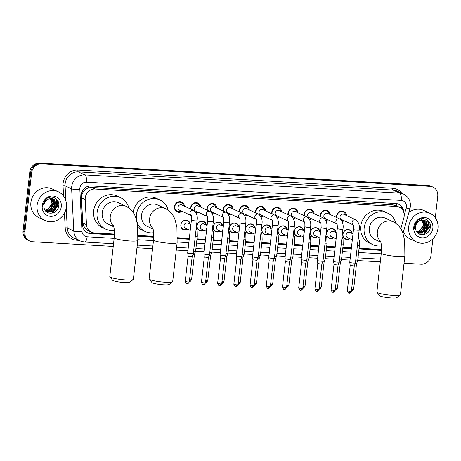 <?xml version="1.0" encoding="UTF-8"?>
<svg xmlns="http://www.w3.org/2000/svg" width="461" height="461" viewBox="0 0 461 461"><rect width="100%" height="100%" fill="white"/><g stroke="black" fill="none" stroke-linecap="round" stroke-linejoin="round"><path stroke-width="0.69" d="M187.823 229.353A5.059 4.639 -65.2 0 1 183.415 229.757A5.059 4.639 -65.2 0 1 180.856 224.893A5.059 4.639 -65.2 0 1 187.656 220.565A5.059 4.639 -65.2 0 1 190.209 224.184M204.033 230.293A5.059 4.639 -65.2 0 1 199.625 230.696A5.059 4.639 -65.2 0 1 197.06 225.827A5.059 4.639 -65.2 0 1 203.866 221.499A5.059 4.639 -65.2 0 1 206.419 225.118M220.243 231.226A5.059 4.639 -65.2 0 1 215.834 231.635A5.059 4.639 -65.2 0 1 213.27 226.766A5.059 4.639 -65.2 0 1 220.076 222.438A5.059 4.639 -65.2 0 1 222.628 226.057M236.453 232.165A5.059 4.639 -65.2 0 1 232.044 232.569A5.059 4.639 -65.2 0 1 229.48 227.699A5.059 4.639 -65.2 0 1 236.286 223.378A5.059 4.639 -65.2 0 1 238.838 226.991M252.663 233.105A5.059 4.639 -65.2 0 1 248.254 233.508A5.059 4.639 -65.2 0 1 245.69 228.639A5.059 4.639 -65.2 0 1 252.49 224.311A5.059 4.639 -65.2 0 1 255.048 227.93M268.872 234.038A5.059 4.639 -65.2 0 1 264.464 234.442A5.059 4.639 -65.2 0 1 261.9 229.578A5.059 4.639 -65.2 0 1 268.7 225.25A5.059 4.639 -65.2 0 1 271.258 228.869M285.082 234.977A5.059 4.639 -65.2 0 1 280.668 235.381A5.059 4.639 -65.2 0 1 278.11 230.512A5.059 4.639 -65.2 0 1 284.91 226.19A5.059 4.639 -65.2 0 1 287.468 229.803M301.292 235.911A5.059 4.639 -65.2 0 1 296.878 236.32A5.059 4.639 -65.2 0 1 294.32 231.451A5.059 4.639 -65.2 0 1 301.119 227.123A5.059 4.639 -65.2 0 1 303.678 230.742M317.502 236.85A5.059 4.639 -65.2 0 1 313.088 237.254A5.059 4.639 -65.2 0 1 310.53 232.39A5.059 4.639 -65.2 0 1 317.329 228.062A5.059 4.639 -65.2 0 1 319.882 231.681M333.706 237.79A5.059 4.639 -65.2 0 1 329.298 238.193A5.059 4.639 -65.2 0 1 326.74 233.324A5.059 4.639 -65.2 0 1 333.539 229.002A5.059 4.639 -65.2 0 1 336.092 232.615M349.916 238.723A5.059 4.639 -65.2 0 1 345.508 239.132A5.059 4.639 -65.2 0 1 342.949 234.263A5.059 4.639 -65.2 0 1 349.749 229.935A5.059 4.639 -65.2 0 1 352.302 233.554M182.055 211.34A5.382 4.933 -65.2 0 1 177.191 211.893A5.382 4.933 -65.2 0 1 174.465 206.712A5.382 4.933 -65.2 0 1 181.703 202.114A5.382 4.933 -65.2 0 1 184.44 206.171M198.265 212.279A5.382 4.933 -65.2 0 1 196.248 213.161M190.693 209.052A5.382 4.933 -65.2 0 1 190.675 207.652A5.382 4.933 -65.2 0 1 197.913 203.047A5.382 4.933 -65.2 0 1 200.65 207.11M214.474 213.218A5.382 4.933 -65.2 0 1 212.458 214.094M206.903 209.991A5.382 4.933 -65.2 0 1 206.885 208.591A5.382 4.933 -65.2 0 1 214.117 203.987A5.382 4.933 -65.2 0 1 216.86 208.044M230.684 214.152A5.382 4.933 -65.2 0 1 228.668 215.033M223.112 210.925A5.382 4.933 -65.2 0 1 223.095 209.525A5.382 4.933 -65.2 0 1 230.327 204.926A5.382 4.933 -65.2 0 1 233.07 208.983M246.894 215.091A5.382 4.933 -65.2 0 1 244.877 215.973M239.317 211.864A5.382 4.933 -65.2 0 1 239.305 210.464A5.382 4.933 -65.2 0 1 246.537 205.86A5.382 4.933 -65.2 0 1 249.28 209.922M263.104 216.03A5.382 4.933 -65.2 0 1 261.082 216.906M255.527 212.803A5.382 4.933 -65.2 0 1 255.515 211.403A5.382 4.933 -65.2 0 1 262.747 206.799A5.382 4.933 -65.2 0 1 265.49 210.856M279.314 216.964A5.382 4.933 -65.2 0 1 277.291 217.846M271.736 213.737A5.382 4.933 -65.2 0 1 271.719 212.337A5.382 4.933 -65.2 0 1 278.957 207.738A5.382 4.933 -65.2 0 1 281.7 211.795M295.524 217.903A5.382 4.933 -65.2 0 1 293.501 218.779M287.946 214.676A5.382 4.933 -65.2 0 1 287.929 213.276A5.382 4.933 -65.2 0 1 295.167 208.672A5.382 4.933 -65.2 0 1 297.904 212.734M311.734 218.842A5.382 4.933 -65.2 0 1 309.711 219.718M304.156 215.615A5.382 4.933 -65.2 0 1 304.139 214.215A5.382 4.933 -65.2 0 1 311.377 209.611A5.382 4.933 -65.2 0 1 314.114 213.668M327.938 219.776A5.382 4.933 -65.2 0 1 325.921 220.658M320.366 216.549A5.382 4.933 -65.2 0 1 320.349 215.149A5.382 4.933 -65.2 0 1 327.587 210.55A5.382 4.933 -65.2 0 1 330.324 214.607M344.148 220.715A5.382 4.933 -65.2 0 1 342.131 221.591M336.576 217.488A5.382 4.933 -65.2 0 1 336.559 216.088A5.382 4.933 -65.2 0 1 343.797 211.484A5.382 4.933 -65.2 0 1 346.534 215.546M400.776 228.789L403.836 217.944A9.491 8.696 114.8 0 0 404.153 216.33A9.491 8.696 114.8 0 0 399.353 207.202A9.491 8.696 114.8 0 0 396.443 206.476L95.087 189.05A9.491 8.696 114.8 0 0 85.193 199.515L86.478 224.674A9.491 8.696 114.8 0 0 91.336 232.165A9.491 8.696 114.8 0 0 94.246 232.891L114.466 234.061M85.348 189.638A9.491 8.696 -65.2 0 1 88.414 187.904L88.258 187.892A3.164 2.899 114.8 0 0 85.348 189.638L83.556 191.534C82.098 193.407 81.395 195.493 81.453 197.792L82.744 222.945L84.738 228.068L87.878 230.575L91.336 232.165M88.414 187.904L91.63 187.454L392.979 204.88L395.901 205.612L399.353 207.202M138.167 235.433L153.79 236.337M177.491 237.703L189.321 238.389M197.014 238.833L205.531 239.328M213.224 239.772L221.741 240.267M229.428 240.711L237.951 241.201M245.638 241.645L254.161 242.14M261.848 242.584L270.371 243.074M278.058 243.523L286.581 244.013M294.268 244.457L302.791 244.952M310.478 245.396L319 245.886M326.688 246.335L335.205 246.825M342.898 247.269L351.415 247.764M359.107 248.208L381.541 249.505M113.233 246.41L32.604 241.743A9.491 8.696 -65.2 0 1 29.694 241.022A9.491 8.696 -65.2 0 1 24.888 231.895L31.63 172.719L30.714 172.299A9.491 8.696 -65.2 0 1 40.556 163.459L429.11 185.927A9.491 8.696 -65.2 0 1 432.02 186.653A9.491 8.696 -65.2 0 0 429.11 185.927L40.556 163.459A9.491 8.696 -65.2 0 0 30.714 172.299L23.972 231.468L30.714 172.299L29.792 171.872A9.491 8.696 -65.2 0 1 39.634 163.038L428.188 185.506A9.491 8.696 -65.2 0 1 431.098 186.227L432.942 187.074A9.491 8.696 -65.2 0 1 437.743 196.202L435.288 217.736M29.694 241.022L28.772 240.596A9.491 8.696 -65.2 0 1 23.972 231.468A9.491 8.696 -65.2 0 0 28.772 240.596L27.85 240.169A9.491 8.696 -65.2 0 1 23.05 231.047L29.792 171.872M403.652 211.962A9.491 8.696 114.8 0 0 398.794 204.269A9.491 8.696 114.8 0 0 395.884 203.543L91.007 185.916A9.491 8.696 114.8 0 0 81.113 196.38L82.6 225.308A9.491 8.696 114.8 0 0 87.452 232.805A9.491 8.696 114.8 0 0 90.362 233.525L114.443 234.92M398.327 204.067A9.491 8.696 -65.2 0 1 402.528 209.83M56.997 199.636A12.654 11.594 -65.2 0 1 57.118 200.241M57.193 200.719A12.654 11.594 -65.2 0 1 57.227 203.981M428.58 221.119A12.654 11.594 -65.2 0 1 428.707 221.724M428.782 222.202A12.654 11.594 -65.2 0 1 428.811 225.469M432.885 238.821L431 255.377A9.491 8.696 -65.2 0 1 421.158 264.211L404.032 263.219M31.63 172.719A9.491 8.696 -65.2 0 1 41.473 163.886L430.032 186.353A9.491 8.696 -65.2 0 1 432.942 187.074M380.308 261.848L357.701 260.546M350.008 260.096L341.492 259.606M333.804 259.163L325.282 258.667M317.594 258.223L309.072 257.734M301.385 257.284L292.862 256.794M285.175 256.351L276.652 255.855M268.965 255.411L260.442 254.921M252.755 254.478L244.232 253.982M236.545 253.538L228.028 253.043M220.335 252.599L211.818 252.109M204.125 251.666L195.608 251.17M187.915 250.726L176.281 250.052M152.556 248.681L136.957 247.782M55.931 198.628A12.654 11.594 -65.2 0 1 56.386 201.659M56.34 203.215A12.654 11.594 -65.2 0 1 56.305 203.56M427.514 220.11A12.654 11.594 -65.2 0 1 427.975 223.141M427.929 224.703A12.654 11.594 -65.2 0 1 427.894 225.043M138.133 236.291L153.767 237.196M177.456 238.562L189.223 239.247M196.916 239.691L205.433 240.181M213.126 240.625L221.643 241.12M229.336 241.564L237.853 242.054M245.54 242.503L254.063 242.993M261.75 243.437L270.273 243.932M277.96 244.376L286.483 244.866M294.17 245.315L302.693 245.805M310.38 246.249L318.903 246.744M326.59 247.188L335.112 247.678M342.8 248.127L351.317 248.617M359.01 249.061L381.512 250.363M114.455 234.551L89.44 233.105A9.491 8.696 -65.2 0 1 86.996 232.575M381.529 249.995L359.05 248.692M351.363 248.249L342.84 247.759M335.153 247.309L326.63 246.819M318.943 246.376L310.42 245.88M302.733 245.436L294.21 244.947M286.523 244.497L278.006 244.007M270.313 243.564L261.796 243.068M254.103 242.624L245.586 242.134M237.893 241.685L229.376 241.195M221.689 240.751L213.166 240.256M205.479 239.812L196.956 239.322M189.269 238.879L177.473 238.193M153.778 236.821L138.15 235.923M408.694 226.812A15.818 14.498 -65.2 0 1 429.946 213.293A15.818 14.498 -65.2 0 1 437.95 228.5A15.818 14.498 -65.2 0 1 416.698 242.019A15.818 14.498 -65.2 0 1 408.694 226.812M408.913 212.435A15.818 14.498 -65.2 0 1 423.734 210.429L429.946 213.293M415.638 228.961C416.646 237.409 429.427 235.969 430.263 227.763C432.038 219.603 421.302 215.241 416.467 221.856L414.335 226.991L414.295 228.691L414.485 226.962C415.447 223.124 417.608 220.9 420.985 220.289A7.151 6.552 -65.2 0 0 415.557 226.743A7.151 6.552 -65.2 0 0 415.638 228.961M432.862 228.207A10.315 9.45 -65.2 0 1 422.167 237.807A10.315 9.45 -65.2 0 1 413.782 227.106A10.315 9.45 -65.2 0 1 424.477 217.506A10.315 9.45 -65.2 0 1 432.862 228.207M418.11 233.122L423.734 232.932L427.981 227.14L425.612 220.963L424.829 220.479M417.516 232.788L418.294 233.208L424.103 233.099L428.344 227.308L425.976 221.13L425.013 220.56L420.985 220.289M417.464 232.736L422.276 232.258L426.517 226.466L424.062 220.225M417.585 232.828L422.639 232.425L426.886 226.633L424.258 220.277M417.049 232.258L420.812 231.583L425.059 225.792L423.244 220.081M417.165 232.396L421.181 231.75L425.422 225.959L423.452 220.104M416.606 231.618L419.354 230.909L423.596 225.118L422.368 220.058M416.715 231.791L419.717 231.076L423.964 225.285L422.593 220.047M421.141 218.537L423.55 224.749L422.927 227.308M416.698 242.019L410.486 239.155A15.818 14.498 -65.2 0 1 403.484 231.676M422.852 230.131L425.117 225.256M424.31 230.805L426.581 225.93M425.774 231.48L428.038 226.605M424.229 234.557L429.537 227.043L427.831 220.358M421.556 231.168L424.973 224.939L425.065 223.683M423.014 231.843L426.431 225.613L426.523 224.357M424.477 232.517L427.894 226.288L427.987 225.031M423.561 234.701L429.352 226.962L427.485 220.081M37.105 205.324A15.818 14.498 -65.2 0 1 58.363 191.805A15.818 14.498 -65.2 0 1 66.367 207.018A15.818 14.498 -65.2 0 1 45.109 220.537A15.818 14.498 -65.2 0 1 37.105 205.324M45.109 220.537L38.897 217.673A15.818 14.498 -65.2 0 1 30.893 202.46A15.818 14.498 -65.2 0 1 52.151 188.941L58.363 191.805M44.054 207.473C45.063 215.927 57.838 214.48 58.68 206.274C60.454 198.121 49.719 193.753 44.884 200.368L42.752 205.508L42.706 207.202L42.902 205.473C43.858 201.636 46.025 199.411 49.396 198.8A7.151 6.552 -65.2 0 0 43.974 205.254A7.151 6.552 -65.2 0 0 44.054 207.473M61.273 206.724A10.315 9.45 -65.2 0 1 50.577 216.324A10.315 9.45 -65.2 0 1 42.199 205.618A10.315 9.45 -65.2 0 1 52.894 196.017A10.315 9.45 -65.2 0 1 61.273 206.724M46.526 211.639L52.151 211.443L56.398 205.652L54.029 199.475L53.24 198.996M45.927 211.299L46.705 211.726L52.514 211.611L56.761 205.819L54.392 199.648L53.424 199.077L49.396 198.8M45.881 211.247L50.693 210.769L54.934 204.978L52.473 198.737M45.996 211.34L51.056 210.936L55.297 205.145L52.669 198.795M45.466 210.775L49.229 210.095L53.476 204.304L51.655 198.593M45.576 210.908L49.592 210.268L53.839 204.471L51.868 198.616M45.017 210.13L47.771 209.421L52.012 203.629L50.785 198.57M45.132 210.302L48.134 209.594L52.375 203.797L51.01 198.564M49.558 197.054L51.966 203.266L51.338 205.819M51.263 208.649L53.534 203.774M52.727 209.323L54.992 204.448M54.185 209.991L56.455 205.122M52.64 213.068L57.948 205.56L56.248 198.875M49.972 209.68L53.384 203.451L53.476 202.2M51.43 210.354L54.847 204.125L54.94 202.869M52.894 211.029L56.305 204.799L56.398 203.543M51.978 213.218L57.769 205.473L55.902 198.593M400.304 294.942L396.846 297.639A8.701 1.181 -173.5 0 1 391.464 297.962A8.701 1.181 -173.5 0 1 379.72 295.691L376.954 292.28A11.865 1.608 6.5 0 0 392.968 295.38A11.865 1.608 6.5 0 0 400.304 294.942A11.865 1.608 6.5 0 0 400.442 294.735L404.879 255.803A11.865 1.608 -173.5 0 1 397.405 256.449A11.865 1.608 -173.5 0 1 381.299 253.118L376.868 292.049A11.865 1.608 6.5 0 0 376.954 292.28M380.625 241.506A11.865 10.874 114.8 0 1 377.346 231.958A11.865 10.874 114.8 0 1 389.649 220.911A11.865 10.874 114.8 0 1 393.285 221.816L385.235 218.105A11.865 10.874 114.8 0 0 369.296 228.241A11.865 10.874 114.8 0 0 375.3 239.651L380.826 242.204M381.426 245.869A17.403 15.945 -65.2 0 1 372.978 244.682A17.403 15.945 -65.2 0 1 364.173 227.947A17.403 15.945 -65.2 0 1 387.551 213.074A17.403 15.945 -65.2 0 1 395.93 223.378M372.978 244.682L369.526 243.091A17.403 15.945 -65.2 0 1 360.721 226.357A17.403 15.945 -65.2 0 1 384.105 211.484L387.551 213.074M172.558 281.769L169.095 284.472A8.701 1.181 -173.5 0 1 163.713 284.794A8.701 1.181 -173.5 0 1 151.969 282.518L149.203 279.112A11.865 1.608 6.5 0 0 165.217 282.213A11.865 1.608 6.5 0 0 172.558 281.769A11.865 1.608 6.5 0 0 172.691 281.567L177.128 242.636A11.865 1.608 -173.5 0 1 169.654 243.281A11.865 1.608 -173.5 0 1 153.553 239.951L149.116 278.876A11.865 1.608 6.5 0 0 149.203 279.112M152.873 228.339A11.865 10.874 114.8 0 1 149.595 218.791A11.865 10.874 114.8 0 1 161.897 207.744A11.865 10.874 114.8 0 1 165.534 208.649L157.483 204.938A11.865 10.874 114.8 0 0 141.544 215.074A11.865 10.874 114.8 0 0 147.549 226.484L153.081 229.036M153.674 232.701A17.403 15.945 -65.2 0 1 145.227 231.508A17.403 15.945 -65.2 0 1 136.421 214.78A17.403 15.945 -65.2 0 1 159.806 199.907A17.403 15.945 -65.2 0 1 168.179 210.204M133.085 212.377A17.403 15.945 -65.2 0 1 156.354 198.316L159.806 199.907M145.227 231.508L141.781 229.918A17.403 15.945 -65.2 0 1 137.885 227.296M133.235 279.499L129.772 282.201A8.701 1.181 -173.5 0 1 124.389 282.518A8.701 1.181 -173.5 0 1 112.645 280.248L109.879 276.836A11.865 1.608 6.5 0 0 125.893 279.936A11.865 1.608 6.5 0 0 133.235 279.499A11.865 1.608 6.5 0 0 133.367 279.291L137.804 240.36A11.865 1.608 -173.5 0 1 130.33 241.005A11.865 1.608 -173.5 0 1 114.23 237.674L109.793 276.606A11.865 1.608 6.5 0 0 109.879 276.836M113.55 226.069A11.865 10.874 114.8 0 1 110.271 216.514A11.865 10.874 114.8 0 1 122.574 205.468A11.865 10.874 114.8 0 1 126.21 206.372L118.16 202.661A11.865 10.874 114.8 0 0 102.221 212.803A11.865 10.874 114.8 0 0 108.226 224.207L113.758 226.76M114.351 230.425A17.403 15.945 -65.2 0 1 105.903 229.238A17.403 15.945 -65.2 0 1 97.098 212.504A17.403 15.945 -65.2 0 1 120.482 197.636A17.403 15.945 -65.2 0 1 128.855 207.934M105.903 229.238L102.457 227.648A17.403 15.945 -65.2 0 1 93.652 210.913A17.403 15.945 -65.2 0 1 117.031 196.04L120.482 197.636M345.658 215.143A4.748 4.351 114.8 0 0 343.295 211.962A4.748 4.351 114.8 0 0 336.922 216.013A4.748 4.351 114.8 0 0 337.02 217.69M353.552 225.049L353.057 224.686C353.403 224.853 353.552 226.437 353.506 229.434A2.847 0.386 -173.5 0 0 357.2 230.223A2.847 0.386 -173.5 0 0 357.367 230.229A2.847 0.386 -173.5 0 0 359.165 230.079C359.908 225.694 358.831 222.294 355.938 219.88L343.883 214.319A2.847 2.61 114.8 0 0 340.057 216.751A2.847 2.61 114.8 0 0 341.497 219.494L353.143 224.864M359.165 230.079L355.425 262.903A2.847 0.386 -173.5 0 1 355.419 262.914A2.847 0.386 -173.5 0 1 353.627 263.058A2.847 0.386 -173.5 0 1 349.962 262.43A2.847 0.386 -173.5 0 1 349.766 262.269A2.847 0.386 -173.5 0 1 349.766 262.257L353.506 229.434M349.121 293.069A2.057 0.772 -86.7 0 0 349.231 293.098A2.057 0.772 -86.7 0 0 350.101 291.392L351.391 291.277L354.284 265.934L350.199 265.461M341.768 220.882A4.748 4.351 114.8 0 0 343.278 220.312M329.454 214.204A4.748 4.351 114.8 0 0 327.085 211.023A4.748 4.351 114.8 0 0 320.712 215.08A4.748 4.351 114.8 0 0 320.81 216.756M337.343 224.115L336.847 223.746C337.193 223.913 337.343 225.498 337.296 228.495A2.847 0.386 -173.5 0 0 340.99 229.284A2.847 0.386 -173.5 0 0 341.157 229.296A2.847 0.386 -173.5 0 0 342.955 229.14C343.699 224.761 342.621 221.361 339.728 218.94L327.673 213.385A2.847 2.61 114.8 0 0 323.847 215.817A2.847 2.61 114.8 0 0 325.287 218.554L336.933 223.925M342.955 229.14L339.215 261.963A2.847 0.386 -173.5 0 1 339.21 261.981A2.847 0.386 -173.5 0 1 337.417 262.119A2.847 0.386 -173.5 0 1 333.752 261.491A2.847 0.386 -173.5 0 1 333.557 261.335A2.847 0.386 -173.5 0 1 333.557 261.324L337.296 228.495M332.911 292.136A2.057 0.772 -86.7 0 0 333.021 292.165A2.057 0.772 -86.7 0 0 333.891 290.453L335.187 290.344L338.074 264.994L334.127 264.649L333.557 261.335M325.558 219.943A4.748 4.351 114.8 0 0 327.068 219.373M313.244 213.264A4.748 4.351 114.8 0 0 310.875 210.083A4.748 4.351 114.8 0 0 304.502 214.14A4.748 4.351 114.8 0 0 304.6 215.817M321.133 223.176L320.637 222.807C320.983 222.98 321.133 224.559 321.087 227.555A2.847 0.386 -173.5 0 0 324.78 228.345A2.847 0.386 -173.5 0 0 324.953 228.356A2.847 0.386 -173.5 0 0 326.745 228.201C327.489 223.821 326.411 220.421 323.518 218.007L311.463 212.446A2.847 2.61 114.8 0 0 307.637 214.878A2.847 2.61 114.8 0 0 309.077 217.615L320.723 222.986M326.745 228.201L323.005 261.03A2.847 0.386 -173.5 0 1 323 261.041A2.847 0.386 -173.5 0 1 321.213 261.185A2.847 0.386 -173.5 0 1 317.543 260.551A2.847 0.386 -173.5 0 1 317.347 260.396A2.847 0.386 -173.5 0 1 317.347 260.384L321.087 227.555M316.701 291.196A2.057 0.772 -86.7 0 0 316.811 291.225A2.057 0.772 -86.7 0 0 317.681 289.514L318.977 289.404L321.864 264.055L317.779 263.588M309.348 219.004A4.748 4.351 114.8 0 0 310.858 218.439M297.034 212.331A4.748 4.351 114.8 0 0 294.671 209.15A4.748 4.351 114.8 0 0 288.292 213.201A4.748 4.351 114.8 0 0 288.39 214.884M304.923 222.237L304.427 221.874C304.773 222.041 304.923 223.625 304.877 226.622A2.847 0.386 -173.5 0 0 308.576 227.411A2.847 0.386 -173.5 0 0 308.743 227.423A2.847 0.386 -173.5 0 0 310.535 227.267C311.279 222.882 310.207 219.488 307.308 217.068L295.253 211.507A2.847 2.61 114.8 0 0 291.427 213.944A2.847 2.61 114.8 0 0 292.868 216.682L304.514 222.052M310.535 227.267L306.796 260.09A2.847 0.386 -173.5 0 1 306.79 260.102A2.847 0.386 -173.5 0 1 305.003 260.246A2.847 0.386 -173.5 0 1 301.333 259.618A2.847 0.386 -173.5 0 1 301.137 259.462A2.847 0.386 -173.5 0 1 301.137 259.445L304.877 226.622M300.491 290.257A2.057 0.772 -86.7 0 0 300.607 290.286A2.057 0.772 -86.7 0 0 301.471 288.58L302.768 288.465L305.655 263.122L301.707 262.776L301.137 259.462M293.138 218.07A4.748 4.351 114.8 0 0 294.648 217.5M280.824 211.392A4.748 4.351 114.8 0 0 278.461 208.211A4.748 4.351 114.8 0 0 272.082 212.267A4.748 4.351 114.8 0 0 272.18 213.944M288.713 221.303L288.217 220.934C288.563 221.101 288.713 222.686 288.667 225.683A2.847 0.386 -173.5 0 0 292.366 226.472A2.847 0.386 -173.5 0 0 292.533 226.484A2.847 0.386 -173.5 0 0 294.325 226.328C295.069 221.948 293.997 218.549 291.098 216.128L279.043 210.573A2.847 2.61 114.8 0 0 275.217 213.005A2.847 2.61 114.8 0 0 276.658 215.742L288.309 221.113M294.325 226.328L290.586 259.151A2.847 0.386 -173.5 0 1 290.58 259.168A2.847 0.386 -173.5 0 1 288.793 259.307A2.847 0.386 -173.5 0 1 285.123 258.679A2.847 0.386 -173.5 0 1 284.927 258.523A2.847 0.386 -173.5 0 1 284.927 258.512L288.667 225.683M289.445 262.176L285.359 261.715L282.472 287.065C284.276 291.139 284.172 288.574 284.397 289.352A2.057 0.772 -86.7 0 0 285.261 287.641L282.472 287.065M276.928 217.131A4.748 4.351 114.8 0 0 278.438 216.561M264.614 210.452A4.748 4.351 114.8 0 0 262.251 207.271A4.748 4.351 114.8 0 0 255.872 211.328A4.748 4.351 114.8 0 0 255.97 213.005M272.503 220.364L272.007 219.995C272.353 220.168 272.509 221.747 272.457 224.743A2.847 0.386 -173.5 0 0 276.156 225.533A2.847 0.386 -173.5 0 0 276.323 225.544A2.847 0.386 -173.5 0 0 278.116 225.389C278.859 221.009 277.787 217.609 274.889 215.195L262.833 209.634A2.847 2.61 114.8 0 0 259.007 212.066A2.847 2.61 114.8 0 0 260.448 214.803L272.099 220.179M278.116 225.389L274.376 258.218A2.847 0.386 -173.5 0 1 274.376 258.229A2.847 0.386 -173.5 0 1 272.584 258.373A2.847 0.386 -173.5 0 1 268.913 257.739A2.847 0.386 -173.5 0 1 268.717 257.584A2.847 0.386 -173.5 0 1 268.717 257.572L272.457 224.743M268.072 288.384A2.057 0.772 -86.7 0 0 268.187 288.413A2.057 0.772 -86.7 0 0 269.051 286.707L270.348 286.592L273.235 261.249L269.149 260.788L268.717 257.584M260.719 216.192A4.748 4.351 114.8 0 0 262.228 215.627M248.404 209.519A4.748 4.351 114.8 0 0 246.041 206.338A4.748 4.351 114.8 0 0 239.662 210.389A4.748 4.351 114.8 0 0 239.76 212.072M256.293 219.424L255.797 219.061C256.149 219.229 256.299 220.813 256.247 223.81A2.847 0.386 -173.5 0 0 259.946 224.599A2.847 0.386 -173.5 0 0 260.113 224.611A2.847 0.386 -173.5 0 0 261.906 224.455C262.655 220.07 261.577 216.676 258.679 214.256L246.623 208.695A2.847 2.61 114.8 0 0 242.797 211.132A2.847 2.61 114.8 0 0 244.244 213.869L255.89 219.24M261.906 224.455L258.166 257.278A2.847 0.386 -173.5 0 1 258.166 257.29A2.847 0.386 -173.5 0 1 256.374 257.434A2.847 0.386 -173.5 0 1 252.703 256.806A2.847 0.386 -173.5 0 1 252.507 256.65A2.847 0.386 -173.5 0 1 252.507 256.633L256.247 223.81M257.025 260.304L252.939 259.837L250.052 285.192C251.856 289.266 251.752 286.702 251.977 287.474A2.057 0.772 -86.7 0 0 252.841 285.768L250.052 285.192M244.509 215.258A4.748 4.351 114.8 0 0 246.018 214.688M232.194 208.579A4.748 4.351 114.8 0 0 229.832 205.399A4.748 4.351 114.8 0 0 223.452 209.455A4.748 4.351 114.8 0 0 223.55 211.132M240.083 218.491L239.587 218.122C239.939 218.289 240.089 219.874 240.037 222.87A2.847 0.386 -173.5 0 0 243.736 223.66A2.847 0.386 -173.5 0 0 243.904 223.671A2.847 0.386 -173.5 0 0 245.696 223.516C246.445 219.136 245.367 215.736 242.469 213.316L230.414 207.761A2.847 2.61 114.8 0 0 226.593 210.193A2.847 2.61 114.8 0 0 228.034 212.93L239.68 218.301M245.696 223.516L241.956 256.339A2.847 0.386 -173.5 0 1 241.956 256.356A2.847 0.386 -173.5 0 1 240.164 256.495A2.847 0.386 -173.5 0 1 236.493 255.867A2.847 0.386 -173.5 0 1 236.297 255.711A2.847 0.386 -173.5 0 1 236.297 255.699L240.037 222.87M235.657 286.512A2.057 0.772 -86.7 0 0 235.767 286.54A2.057 0.772 -86.7 0 0 236.631 284.829L237.928 284.719L240.815 259.37L236.729 258.909L236.297 255.711M228.299 214.319A4.748 4.351 114.8 0 0 229.809 213.748M215.984 207.64A4.748 4.351 114.8 0 0 213.622 204.459A4.748 4.351 114.8 0 0 207.248 208.516A4.748 4.351 114.8 0 0 207.341 210.193M223.879 217.552L223.378 217.183C223.729 217.356 223.879 218.935 223.833 221.931A2.847 0.386 -173.5 0 0 227.527 222.721A2.847 0.386 -173.5 0 0 227.694 222.732A2.847 0.386 -173.5 0 0 229.486 222.577C230.235 218.197 229.157 214.797 226.259 212.383L214.209 206.822A2.847 2.61 114.8 0 0 210.383 209.254A2.847 2.61 114.8 0 0 211.824 211.991L223.47 217.367M229.486 222.577L225.746 255.406A2.847 0.386 -173.5 0 1 225.746 255.417A2.847 0.386 -173.5 0 1 223.954 255.561A2.847 0.386 -173.5 0 1 220.289 254.927A2.847 0.386 -173.5 0 1 220.093 254.772A2.847 0.386 -173.5 0 1 220.093 254.76L223.833 221.931M224.605 258.431L220.519 257.964L217.632 283.313C219.436 287.387 219.332 284.829 219.557 285.601A2.057 0.772 -86.7 0 0 220.421 283.895L217.632 283.313M212.095 213.38A4.748 4.351 114.8 0 0 213.599 212.815M199.774 206.707A4.748 4.351 114.8 0 0 197.412 203.526A4.748 4.351 114.8 0 0 191.038 207.583A4.748 4.351 114.8 0 0 191.136 209.259M207.669 216.612L207.173 216.249C207.519 216.416 207.669 218.001 207.623 220.998A2.847 0.386 -173.5 0 0 211.317 221.787A2.847 0.386 -173.5 0 0 211.484 221.799A2.847 0.386 -173.5 0 0 213.282 221.643C214.025 217.264 212.947 213.864 210.055 211.443L198 205.883A2.847 2.61 114.8 0 0 194.173 208.32A2.847 2.61 114.8 0 0 195.614 211.057L207.26 216.428M213.282 221.643L209.542 254.466A2.847 0.386 -173.5 0 1 209.536 254.478A2.847 0.386 -173.5 0 1 207.744 254.622A2.847 0.386 -173.5 0 1 204.079 253.994A2.847 0.386 -173.5 0 1 203.883 253.838A2.847 0.386 -173.5 0 1 203.883 253.821L207.623 220.998M203.238 284.633A2.057 0.772 -86.7 0 0 203.347 284.662A2.057 0.772 -86.7 0 0 204.211 282.956L205.508 282.841L208.395 257.497L204.309 257.036L203.883 253.838M195.885 212.446A4.748 4.351 114.8 0 0 197.394 211.876M183.57 205.767A4.748 4.351 114.8 0 0 181.202 202.586A4.748 4.351 114.8 0 0 174.828 206.643A4.748 4.351 114.8 0 0 177.226 211.207A4.748 4.351 114.8 0 0 181.185 210.936M191.459 215.679L190.963 215.31C191.309 215.477 191.459 217.062 191.413 220.058A2.847 0.386 -173.5 0 0 195.107 220.848A2.847 0.386 -173.5 0 0 195.274 220.859A2.847 0.386 -173.5 0 0 197.072 220.704C197.815 216.324 196.738 212.924 193.845 210.504L181.79 204.949A2.847 2.61 114.8 0 0 177.963 207.381A2.847 2.61 114.8 0 0 179.404 210.118L191.05 215.489M197.072 220.704L193.332 253.533A2.847 0.386 -173.5 0 1 193.326 253.544A2.847 0.386 -173.5 0 1 191.534 253.683A2.847 0.386 -173.5 0 1 187.869 253.054A2.847 0.386 -173.5 0 1 187.673 252.899A2.847 0.386 -173.5 0 1 187.673 252.887L191.413 220.058M187.028 283.699A2.057 0.772 -86.7 0 0 187.137 283.728A2.057 0.772 -86.7 0 0 188.007 282.017L189.298 281.907L192.191 256.558L188.244 256.212L187.673 252.899M351.749 233.301A4.748 4.351 114.8 0 0 349.386 230.12A4.748 4.351 114.8 0 0 343.007 234.176A4.748 4.351 114.8 0 0 345.41 238.735A4.748 4.351 114.8 0 0 349.363 238.47M352.999 233.877L349.968 232.477A2.847 2.61 114.8 0 0 346.148 234.914A2.847 2.61 114.8 0 0 347.588 237.651L352.319 239.835M357.384 245.678A2.847 0.386 -173.5 0 0 357.448 245.684A2.847 0.386 -173.5 0 0 357.615 245.696A2.847 0.386 -173.5 0 0 359.407 245.54L357.684 260.678A2.847 0.386 -173.5 0 1 357.684 260.69A2.847 0.386 -173.5 0 1 355.892 260.834A2.847 0.386 -173.5 0 1 355.662 260.817M353.656 289.053C351.57 292.28 351.634 290.332 351.495 290.874L351.443 290.868A2.057 0.772 -86.7 0 0 351.495 290.874A2.057 0.772 -86.7 0 0 352.36 289.162L353.656 289.053L356.543 263.709L355.085 263.801M335.539 232.361A4.748 4.351 114.8 0 0 333.176 229.18A4.748 4.351 114.8 0 0 326.797 233.237A4.748 4.351 114.8 0 0 329.2 237.801A4.748 4.351 114.8 0 0 333.153 237.53M336.789 232.938L333.764 231.543A2.847 2.61 114.8 0 0 329.938 233.975A2.847 2.61 114.8 0 0 331.378 236.712L336.109 238.896M341.175 244.745A2.847 0.386 -173.5 0 0 341.238 244.751A2.847 0.386 -173.5 0 0 341.405 244.756A2.847 0.386 -173.5 0 0 343.197 244.601L341.474 259.739A2.847 0.386 -173.5 0 1 341.474 259.75A2.847 0.386 -173.5 0 1 339.682 259.895A2.847 0.386 -173.5 0 1 339.452 259.877M337.446 288.113C335.36 291.346 335.424 289.399 335.285 289.934L335.233 289.934A2.057 0.772 -86.7 0 0 335.285 289.934A2.057 0.772 -86.7 0 0 336.15 288.229L337.446 288.113L340.333 262.776L338.875 262.868M319.329 231.422A4.748 4.351 114.8 0 0 316.966 228.241A4.748 4.351 114.8 0 0 310.593 232.298A4.748 4.351 114.8 0 0 312.99 236.862A4.748 4.351 114.8 0 0 316.949 236.597M320.579 231.998L317.554 230.604A2.847 2.61 114.8 0 0 313.728 233.036A2.847 2.61 114.8 0 0 315.168 235.773L319.899 237.957M324.965 243.806A2.847 0.386 -173.5 0 0 325.028 243.811A2.847 0.386 -173.5 0 0 325.195 243.823A2.847 0.386 -173.5 0 0 326.993 243.667L325.264 258.8A2.847 0.386 -173.5 0 1 325.264 258.817A2.847 0.386 -173.5 0 1 323.472 258.955A2.847 0.386 -173.5 0 1 323.242 258.944M321.236 287.18C319.15 290.407 319.219 288.459 319.075 289.001L319.024 288.995A2.057 0.772 -86.7 0 0 319.075 289.001A2.057 0.772 -86.7 0 0 319.94 287.289L321.236 287.18L324.123 261.836L322.665 261.929M303.119 230.488A4.748 4.351 114.8 0 0 300.756 227.308A4.748 4.351 114.8 0 0 294.383 231.364A4.748 4.351 114.8 0 0 296.78 235.923A4.748 4.351 114.8 0 0 300.739 235.657M304.369 231.065L301.344 229.664A2.847 2.61 114.8 0 0 297.518 232.102A2.847 2.61 114.8 0 0 298.959 234.839L303.69 237.023M308.755 242.866A2.847 0.386 -173.5 0 0 308.818 242.872A2.847 0.386 -173.5 0 0 308.985 242.884A2.847 0.386 -173.5 0 0 310.783 242.728L309.054 257.866A2.847 0.386 -173.5 0 1 309.054 257.878A2.847 0.386 -173.5 0 1 307.262 258.022A2.847 0.386 -173.5 0 1 307.032 258.004M305.026 286.241C302.94 289.468 303.01 287.526 302.865 288.062L302.814 288.056A2.057 0.772 -86.7 0 0 302.865 288.062A2.057 0.772 -86.7 0 0 303.73 286.356L305.026 286.241L307.913 260.897L306.456 260.989M286.915 229.549A4.748 4.351 114.8 0 0 284.546 226.368A4.748 4.351 114.8 0 0 278.173 230.425A4.748 4.351 114.8 0 0 280.576 234.989A4.748 4.351 114.8 0 0 284.529 234.724M288.16 230.125L285.134 228.731A2.847 2.61 114.8 0 0 281.308 231.163A2.847 2.61 114.8 0 0 282.749 233.9L287.485 236.084M292.551 241.933A2.847 0.386 -173.5 0 0 292.608 241.939A2.847 0.386 -173.5 0 0 292.775 241.944A2.847 0.386 -173.5 0 0 294.573 241.789L292.85 256.927A2.847 0.386 -173.5 0 1 292.844 256.938A2.847 0.386 -173.5 0 1 291.052 257.082A2.847 0.386 -173.5 0 1 290.822 257.065M288.817 285.301C286.73 288.534 286.8 286.586 286.656 287.122L286.604 287.122A2.057 0.772 -86.7 0 0 286.656 287.122A2.057 0.772 -86.7 0 0 287.52 285.417L288.817 285.301L291.704 259.964L290.246 260.056M270.705 228.61A4.748 4.351 114.8 0 0 268.337 225.429A4.748 4.351 114.8 0 0 261.963 229.486A4.748 4.351 114.8 0 0 264.366 234.05A4.748 4.351 114.8 0 0 268.319 233.785M271.95 229.186L268.924 227.792A2.847 2.61 114.8 0 0 265.098 230.223A2.847 2.61 114.8 0 0 266.539 232.966L271.275 235.145M276.341 240.994A2.847 0.386 -173.5 0 0 276.404 240.999A2.847 0.386 -173.5 0 0 276.571 241.011A2.847 0.386 -173.5 0 0 278.363 240.855L276.64 255.988A2.847 0.386 -173.5 0 1 276.635 256.005A2.847 0.386 -173.5 0 1 274.842 256.143A2.847 0.386 -173.5 0 1 274.612 256.132M270.394 286.177A2.057 0.772 -86.7 0 0 270.446 286.189A2.057 0.772 -86.7 0 0 271.316 284.477L272.607 284.368L275.499 259.019L274.036 259.117M254.495 227.676A4.748 4.351 114.8 0 0 252.132 224.495A4.748 4.351 114.8 0 0 245.753 228.552A4.748 4.351 114.8 0 0 248.156 233.116A4.748 4.351 114.8 0 0 252.109 232.845M255.746 228.253L252.714 226.852A2.847 2.61 114.8 0 0 248.888 229.29A2.847 2.61 114.8 0 0 250.329 232.027L255.066 234.211M260.131 240.06A2.847 0.386 -173.5 0 0 260.194 240.06A2.847 0.386 -173.5 0 0 260.361 240.072A2.847 0.386 -173.5 0 0 262.153 239.916L260.43 255.054A2.847 0.386 -173.5 0 1 260.425 255.066A2.847 0.386 -173.5 0 1 258.633 255.21A2.847 0.386 -173.5 0 1 258.402 255.192M256.402 283.429C254.316 286.656 254.38 284.714 254.236 285.25L254.184 285.244A2.057 0.772 -86.7 0 0 254.236 285.25A2.057 0.772 -86.7 0 0 255.106 283.544L256.402 283.429L259.289 258.085L257.832 258.177M238.285 226.737A4.748 4.351 114.8 0 0 235.923 223.556A4.748 4.351 114.8 0 0 229.543 227.613A4.748 4.351 114.8 0 0 231.946 232.177A4.748 4.351 114.8 0 0 235.899 231.912M239.536 227.313L236.505 225.919A2.847 2.61 114.8 0 0 232.678 228.351A2.847 2.61 114.8 0 0 234.119 231.088L238.856 233.272M243.921 239.121A2.847 0.386 -173.5 0 0 243.984 239.126A2.847 0.386 -173.5 0 0 244.151 239.132A2.847 0.386 -173.5 0 0 245.944 238.982L244.221 254.115A2.847 0.386 -173.5 0 1 244.215 254.126A2.847 0.386 -173.5 0 1 242.423 254.27A2.847 0.386 -173.5 0 1 242.198 254.259M237.974 284.304A2.057 0.772 -86.7 0 0 238.026 284.31A2.057 0.772 -86.7 0 0 238.896 282.605L240.193 282.489L243.08 257.146L241.622 257.244M222.075 225.804A4.748 4.351 114.8 0 0 219.713 222.623A4.748 4.351 114.8 0 0 213.334 226.674A4.748 4.351 114.8 0 0 215.736 231.238A4.748 4.351 114.8 0 0 219.69 230.973M223.326 226.374L220.295 224.98A2.847 2.61 114.8 0 0 216.468 227.411A2.847 2.61 114.8 0 0 217.909 230.154L222.646 232.332M227.711 238.181A2.847 0.386 -173.5 0 0 227.774 238.187A2.847 0.386 -173.5 0 0 227.941 238.199A2.847 0.386 -173.5 0 0 229.734 238.043L228.011 253.181A2.847 0.386 -173.5 0 1 228.005 253.193A2.847 0.386 -173.5 0 1 226.218 253.331A2.847 0.386 -173.5 0 1 225.988 253.32M223.983 281.556C221.897 284.783 221.96 282.835 221.822 283.377L221.764 283.371A2.057 0.772 -86.7 0 0 221.822 283.377A2.057 0.772 -86.7 0 0 222.686 281.665L223.983 281.556L226.87 256.212L225.412 256.304M205.865 224.864A4.748 4.351 114.8 0 0 203.503 221.683A4.748 4.351 114.8 0 0 197.124 225.74A4.748 4.351 114.8 0 0 199.527 230.304A4.748 4.351 114.8 0 0 203.48 230.033M207.116 225.441L204.085 224.04A2.847 2.61 114.8 0 0 200.258 226.478A2.847 2.61 114.8 0 0 201.705 229.215L206.436 231.399M211.501 237.248A2.847 0.386 -173.5 0 0 211.564 237.248A2.847 0.386 -173.5 0 0 211.732 237.259A2.847 0.386 -173.5 0 0 213.524 237.104L211.801 252.242A2.847 0.386 -173.5 0 1 211.795 252.253A2.847 0.386 -173.5 0 1 210.009 252.398A2.847 0.386 -173.5 0 1 209.778 252.38M207.773 280.616C205.687 283.843 205.75 281.901 205.612 282.437L205.554 282.432A2.057 0.772 -86.7 0 0 205.612 282.437A2.057 0.772 -86.7 0 0 206.476 280.732L207.773 280.616L210.66 255.273L209.202 255.365M189.655 223.925A4.748 4.351 114.8 0 0 187.293 220.744A4.748 4.351 114.8 0 0 180.914 224.801A4.748 4.351 114.8 0 0 183.317 229.365A4.748 4.351 114.8 0 0 187.27 229.1M190.906 224.501L187.875 223.107A2.847 2.61 114.8 0 0 184.054 225.538A2.847 2.61 114.8 0 0 185.495 228.276L190.226 230.46M195.291 236.309A2.847 0.386 -173.5 0 0 195.355 236.314A2.847 0.386 -173.5 0 0 195.522 236.326A2.847 0.386 -173.5 0 0 197.314 236.17L195.591 251.303A2.847 0.386 -173.5 0 1 195.591 251.314A2.847 0.386 -173.5 0 1 193.799 251.458A2.847 0.386 -173.5 0 1 193.568 251.447M191.563 279.683C189.477 282.91 189.54 280.962 189.402 281.498L189.35 281.498A2.057 0.772 -86.7 0 0 189.402 281.498A2.057 0.772 -86.7 0 0 190.266 279.792L191.563 279.683L194.45 254.339L192.992 254.432M82.029 191.649A9.491 1.89 -2.9 0 0 83.556 191.534M398.102 206.626A3.164 2.899 114.8 0 0 396.224 205.698A9.491 3.573 -86.7 0 0 396.374 203.589M89.002 233.064A9.491 3.573 -86.7 0 0 89.336 231.243M83.193 228.16A9.491 1.89 -2.9 0 0 84.738 228.068M88.258 187.892A9.491 3.573 -86.7 0 0 88.397 186.175M392.979 204.88L396.443 206.476M82.744 222.945L86.478 224.674M81.453 197.792L85.193 199.515M91.63 187.454L95.087 189.05M39.634 163.038L41.473 163.886M428.188 185.506L430.032 186.353M23.05 231.047L24.888 231.895M404.216 214.999L406.176 208.049A6.327 5.797 114.8 0 0 406.389 206.972A6.327 5.797 114.8 0 0 401.249 200.402L86.426 182.199A6.327 5.797 114.8 0 0 79.862 188.094A6.327 5.797 114.8 0 0 79.828 189.177L81.989 231.313A6.327 5.797 114.8 0 0 87.164 236.793L114.149 238.354M81.989 231.313A6.327 1.256 -2.9 0 1 73.8 231.001L67.243 227.976A12.654 11.594 114.8 0 0 73.714 237.968L80.272 240.994A12.654 11.594 -65.2 0 1 73.8 231.001L71.639 188.866A12.654 11.594 -65.2 0 1 71.709 186.693A12.654 11.594 -65.2 0 1 84.836 174.909L399.658 193.113A12.654 11.594 -65.2 0 1 403.536 194.081L396.979 191.056A12.654 11.594 114.8 0 0 393.1 190.093L78.278 171.89A12.654 11.594 114.8 0 0 65.157 183.668A12.654 11.594 114.8 0 0 65.087 185.841L65.848 200.696M63.566 196.063L63.036 185.766A14.239 13.046 -65.2 0 1 77.88 170.063L392.703 188.267A1.585 0.594 -86.7 0 0 393.1 190.093L399.658 193.113A6.327 2.386 93.3 0 1 401.249 200.402M63.036 185.766A1.585 0.317 177.1 0 1 65.087 185.841L71.639 188.866A6.327 1.256 -2.9 0 0 79.828 189.177M392.703 188.267A14.239 13.046 -65.2 0 1 401.831 193.297M78.866 240.342L76.843 240.227A14.239 13.046 -65.2 0 1 65.197 227.895L64.442 213.161M86.426 182.199A6.327 2.386 93.3 0 0 84.836 174.909L78.278 171.89A1.585 0.594 -86.7 0 1 77.88 170.063M66.223 208.009L67.243 227.976A1.585 0.317 177.1 0 0 65.197 227.895M137.874 239.726L153.473 240.625M177.197 241.996L188.837 242.67M196.524 243.114L205.047 243.61M212.734 244.053L221.251 244.543M228.944 244.987L237.461 245.483M245.154 245.926L253.671 246.422M261.364 246.865L269.881 247.355M277.574 247.799L286.091 248.295M293.778 248.738L302.301 249.234M309.988 249.678L318.511 250.167M326.198 250.611L334.721 251.107M342.408 251.55L350.93 252.046M358.618 252.49L381.224 253.798M77.01 239.49A1.585 0.594 -86.7 0 0 76.843 240.227M87.164 236.793A6.327 2.386 93.3 0 1 84.496 242.048L113.539 243.725M406.176 208.049A6.327 0.432 15.8 0 0 409.967 208.706L402.966 233.514M89.44 233.105L90.362 233.525M428.442 220.957A12.654 11.594 -65.2 0 1 428.54 221.424M428.615 221.839A12.654 11.594 -65.2 0 1 428.695 225.417M427.664 220.295A12.654 11.594 -65.2 0 1 428.09 223.844M428.995 221.655A12.971 11.888 -65.2 0 1 429.139 222.761M429.185 223.441A12.971 11.888 -65.2 0 1 429.105 225.487M56.859 199.475A12.654 11.594 -65.2 0 1 56.957 199.936M57.031 200.351A12.654 11.594 -65.2 0 1 57.112 203.929M56.081 198.812A12.654 11.594 -65.2 0 1 56.507 202.362M57.412 200.166A12.971 11.888 -65.2 0 1 57.556 201.273M57.596 201.953A12.971 11.888 -65.2 0 1 57.521 203.998M355.938 219.88A2.847 2.61 114.8 0 0 353.109 224.789M350.101 291.392L347.306 290.816L350.193 265.467L349.766 262.269M339.728 218.94A2.847 2.61 114.8 0 0 336.899 223.85M333.891 290.453L331.096 289.877L333.989 264.528M323.518 218.007A2.847 2.61 114.8 0 0 320.689 222.911M317.681 289.514L314.886 288.938L317.779 263.594L317.347 260.396M307.308 217.068A2.847 2.61 114.8 0 0 304.485 221.977M301.471 288.58L298.682 288.004L301.569 262.655M284.281 289.324A2.057 0.772 -86.7 0 0 284.397 289.352C284.535 288.811 284.472 290.758 286.558 287.531L285.261 287.641M291.098 216.128A2.847 2.61 114.8 0 0 288.275 221.038M274.889 215.195A2.847 2.61 114.8 0 0 272.065 220.099M269.051 286.707L266.262 286.125L269.149 260.782M251.862 287.445A2.057 0.772 -86.7 0 0 251.977 287.474C252.121 286.938 252.052 288.886 254.138 285.653L252.841 285.768M258.679 214.256A2.847 2.61 114.8 0 0 255.855 219.165M242.469 213.316A2.847 2.61 114.8 0 0 239.645 218.226M236.631 284.829L233.842 284.253L236.729 258.903M219.448 285.572A2.057 0.772 -86.7 0 0 219.557 285.601C219.701 285.065 219.632 287.007 221.718 283.78L220.421 283.895M226.259 212.383A2.847 2.61 114.8 0 0 223.435 217.287M210.055 211.443A2.847 2.61 114.8 0 0 207.225 216.353M204.211 282.956L201.422 282.38L204.309 257.031M193.845 210.504A2.847 2.61 114.8 0 0 191.015 215.414M188.007 282.017L185.213 281.44L188.1 256.091M352.677 236.724A2.847 2.61 114.8 0 0 352.435 238.85M352.36 289.162L351.639 289.105M336.467 235.79A2.847 2.61 114.8 0 0 336.225 237.916M336.15 288.229L335.435 288.165M320.257 234.851A2.847 2.61 114.8 0 0 320.015 236.977M319.94 287.289L319.225 287.232M304.047 233.911A2.847 2.61 114.8 0 0 303.805 236.038M303.73 286.356L303.015 286.293M287.837 232.978A2.847 2.61 114.8 0 0 287.595 235.104M287.52 285.417L286.805 285.353M271.627 232.039A2.847 2.61 114.8 0 0 271.385 234.165M271.316 284.477L270.595 284.42M255.417 231.099A2.847 2.61 114.8 0 0 255.175 233.226M255.106 283.544L254.386 283.48M239.207 230.166A2.847 2.61 114.8 0 0 238.965 232.292M238.896 282.605L238.176 282.541M222.997 229.226A2.847 2.61 114.8 0 0 222.755 231.353M222.686 281.665L221.966 281.608M206.787 228.287A2.847 2.61 114.8 0 0 206.545 230.414M206.476 280.732L205.756 280.668M190.583 227.354A2.847 2.61 114.8 0 0 190.341 229.48M190.266 279.792L189.546 279.729M409.967 208.706L410.376 206.626C410.763 200.91 408.481 196.726 403.536 194.081M80.272 240.994L84.496 242.048M137.263 245.096L152.862 246.001M176.586 247.373L188.221 248.047M195.913 248.491L204.43 248.98M212.123 249.43L220.64 249.92M228.333 250.363L236.85 250.859M244.537 251.303L253.06 251.792M260.747 252.242L269.27 252.732M276.957 253.175L285.48 253.671M293.167 254.115L301.69 254.605M309.377 255.048L317.9 255.544M325.587 255.988L334.11 256.483M341.797 256.927L350.314 257.417M358.007 257.86L380.613 259.168M393.285 221.816C398.281 224.565 401.537 228.552 403.058 233.785L404.677 240.584L404.879 255.803M380.406 240.953C381.466 243.598 381.766 247.655 381.299 253.118M165.534 208.649C170.53 211.397 173.785 215.385 175.307 220.612L176.932 227.417L177.128 242.636M152.654 227.786C153.715 230.431 154.014 234.488 153.553 239.951M126.21 206.372C131.206 209.121 134.462 213.109 135.983 218.341L137.609 225.141L137.804 240.36M113.331 225.51C114.391 228.16 114.691 232.211 114.23 237.674M351.391 291.277C349.311 294.51 349.375 292.562 349.231 293.098C349.006 292.326 349.115 294.884 347.306 290.816M343.295 211.962L341.411 211.092M354.279 265.939L355.419 262.914M335.187 290.344C333.101 293.571 333.165 291.623 333.021 292.165C332.796 291.387 332.905 293.951 331.096 289.877M327.085 211.023L325.201 210.153M338.069 265L339.21 261.981M318.977 289.404C316.891 292.631 316.955 290.684 316.811 291.225C316.586 290.453 316.695 293.012 314.886 288.938M310.875 210.083L308.991 209.213M321.859 264.061L323 261.041M302.768 288.465C300.681 291.698 300.745 289.75 300.607 290.286C300.376 289.514 300.486 292.078 298.682 288.004M294.671 209.15L292.781 208.28M305.655 263.127L306.79 260.102M278.461 208.211L276.571 207.341M285.359 261.721L284.927 258.523M286.558 287.531L289.445 262.182L290.58 259.168M270.348 286.592C268.262 289.819 268.325 287.877 268.187 288.413C267.962 287.641 268.066 290.2 266.262 286.125M262.251 207.271L260.361 206.401M273.235 261.249L274.376 258.229M246.041 206.338L244.151 205.468M252.939 259.848L252.507 256.65M254.138 285.653L257.025 260.309L258.166 257.29M237.928 284.719C235.842 287.946 235.911 285.999 235.767 286.54C235.542 285.762 235.646 288.327 233.842 284.253M229.832 205.399L227.941 204.528M240.815 259.376L241.956 256.356M213.622 204.459L211.732 203.589M220.519 257.976L220.093 254.772M221.718 283.78L224.605 258.437L225.746 255.417M205.508 282.841C203.422 286.074 203.491 284.126 203.347 284.662C203.122 283.89 203.232 286.454 201.422 282.38M197.412 203.526L195.527 202.656M208.395 257.503L209.536 254.478M189.298 281.907C187.218 285.134 187.281 283.187 187.137 283.728C186.912 282.95 187.022 285.515 185.213 281.44M181.202 202.586L179.317 201.716M177.226 211.207L175.341 210.337M192.185 256.564L193.326 253.544M349.386 230.12L348.147 229.549M359.407 245.54L359.269 240.285L358.324 237.455M345.41 238.735L344.177 238.17M356.543 263.709L357.684 260.69M333.176 229.18L331.943 228.61M343.197 244.601L343.059 239.345L342.114 236.522M329.2 237.801L327.967 237.231M340.333 262.776L341.474 259.75M316.966 228.241L315.733 227.676M326.993 243.667L326.849 238.406L325.904 235.583M312.99 236.862L311.757 236.291M324.123 261.836L325.264 258.817M300.756 227.308L299.523 226.737M310.783 242.728L310.639 237.473L309.694 234.643M296.78 235.923L295.547 235.358M307.913 260.897L309.054 257.878M284.546 226.368L283.313 225.798M294.573 241.789L294.429 236.533L293.484 233.71M280.576 234.989L279.337 234.419M291.704 259.964L292.844 256.938M272.607 284.368C270.526 287.595 270.59 285.647 270.446 286.189L270.394 286.183M268.337 225.429L267.103 224.864M278.363 240.855L278.219 235.594L277.274 232.77M264.366 234.05L263.127 233.479M275.494 259.024L276.635 256.005M252.132 224.495L250.893 223.925M262.153 239.916L262.015 234.661L261.064 231.831M248.156 233.116L246.917 232.546M259.284 258.085L260.425 255.066M240.193 282.489C238.107 285.722 238.17 283.774 238.026 284.31L237.974 284.31M235.923 223.556L234.684 222.986M245.944 238.982L245.805 233.721L244.854 230.898M231.946 232.177L230.707 231.606M243.074 257.152L244.215 254.126M219.713 222.623L218.474 222.052M229.734 238.043L229.595 232.782L228.65 229.958M215.736 231.238L214.498 230.667M226.87 256.212L228.005 253.193M203.503 221.683L202.264 221.113M213.524 237.104L213.385 231.848L212.44 229.025M199.527 230.304L198.293 229.734M210.66 255.273L211.795 252.253M187.293 220.744L186.054 220.174M197.314 236.17L197.175 230.909L196.23 228.086M183.317 229.365L182.083 228.794M194.45 254.339L195.591 251.314"/></g></svg>
